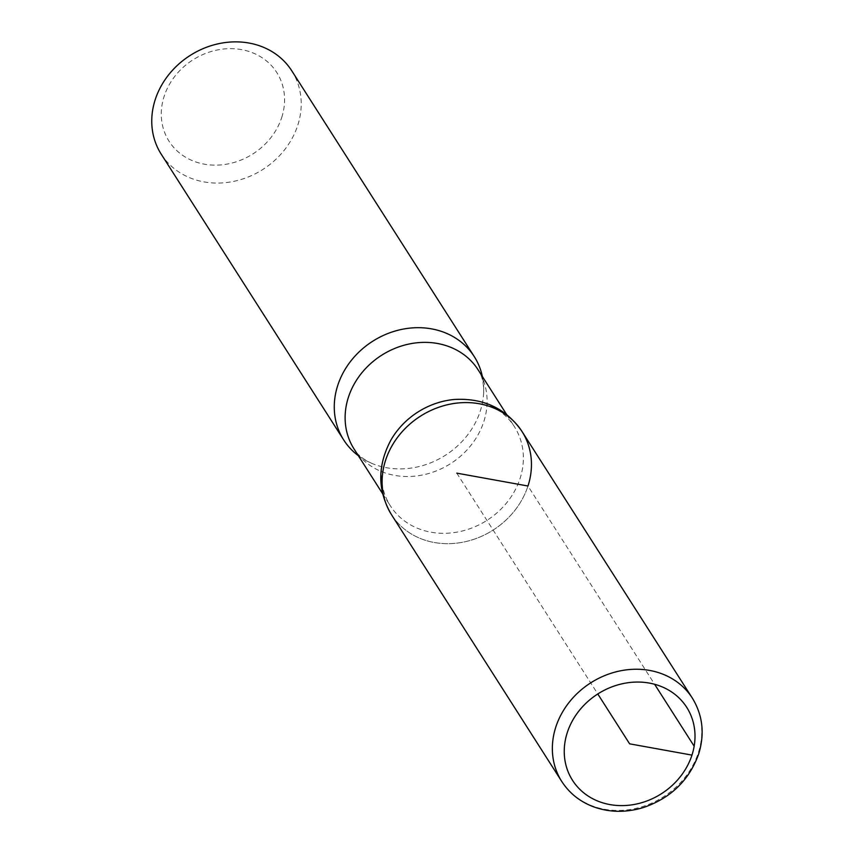 <?xml version="1.0" encoding="UTF-8"?>
<svg xmlns="http://www.w3.org/2000/svg" width="854" height="854" viewBox="0 0 854 854"><rect width="100%" height="100%" fill="white"/><g stroke="black" fill="none" stroke-linecap="round" stroke-linejoin="round"><path stroke-width="0.64" stroke-dasharray="4.27 3.2" d="M281.703 117.521A63.901 55.777 147.4 0 0 209.646 51.987A63.901 55.777 147.4 0 0 177.418 151.179A63.901 55.777 147.4 0 0 281.703 117.521M161.203 154.147A77.447 67.605 147.4 0 0 234.017 181.304A77.447 67.605 147.4 0 0 297.736 125.357A77.447 67.605 147.4 0 0 291.758 70.786M391.025 439.863A73.583 64.231 147.4 0 0 390.363 505.835A73.583 64.231 147.4 0 0 459.527 531.636A73.583 64.231 147.4 0 0 520.065 478.486A73.583 64.231 147.4 0 0 514.396 426.648A73.583 64.231 147.4 0 0 454.413 399.469M391.548 514.781A77.394 67.562 147.4 0 0 464.298 541.916A77.394 67.562 147.4 0 0 527.975 486.011A77.394 67.562 -32.6 0 1 464.298 541.916A77.394 67.562 -32.6 0 1 391.538 514.77M358.338 455.684A77.447 67.605 147.4 0 0 372.291 463.583A77.447 67.605 147.4 0 0 480.236 411.18A77.447 67.605 147.4 0 0 483.663 392.477A77.447 67.605 147.4 0 0 482.361 376.486M521.997 431.473A77.394 67.562 -32.6 0 1 527.975 486.011L654.612 684.278M456.773 473.137L597.789 693.971M691.964 755.107L694.163 746.204M372.291 463.583C363.505 459.644 357.431 454.798 354.09 449.033A73.583 64.231 147.4 0 0 423.264 474.835A73.583 64.231 147.4 0 0 483.791 421.684A73.583 64.231 147.4 0 0 478.123 369.835C481.944 375.301 483.791 382.838 483.663 392.477M561.793 781.527A77.447 67.605 147.4 0 0 634.607 808.685A77.447 67.605 147.4 0 0 698.326 752.737A77.447 67.605 147.4 0 0 692.359 698.156M382.645 493.751L390.363 505.835M506.668 414.553L514.396 426.648"/><path stroke-width="1.28" d="M482.361 376.486A77.447 67.605 147.4 0 0 474.269 356.609L291.758 70.786A77.447 67.605 147.4 0 0 190.1 55.489A77.447 67.605 147.4 0 0 161.203 154.147L343.714 439.97A77.447 67.605 147.4 0 0 358.338 455.684M456.773 473.137L527.975 486.011A77.394 67.562 147.4 0 0 521.997 431.473C506.198 408.543 483.663 397.879 454.413 399.469A73.583 64.231 147.4 0 0 391.025 439.863M390.951 439.991C377.19 465.846 377.393 490.772 391.538 514.77A77.394 67.562 -32.6 0 1 420.414 416.186A77.394 67.562 -32.6 0 1 521.997 431.473A77.394 67.562 147.4 0 0 420.414 416.197A77.394 67.562 147.4 0 0 391.548 514.781M474.269 356.609A77.447 67.605 147.4 0 0 372.6 341.312A77.447 67.605 147.4 0 0 343.714 439.97M597.789 693.971L629.622 743.834L691.964 755.107A67.765 59.161 147.4 0 0 615.542 685.591A67.765 59.161 147.4 0 0 581.361 790.793A67.765 59.161 147.4 0 0 691.964 755.107M694.163 746.204L654.612 684.278M506.668 414.553L478.123 369.835A73.583 64.231 147.4 0 0 381.546 355.307A73.583 64.231 147.4 0 0 354.09 449.033L382.645 493.751M692.359 698.156A77.447 67.605 147.4 0 0 590.701 682.869A77.447 67.605 147.4 0 0 561.793 781.527C569.394 793.217 579.93 801.628 593.402 806.763C609.489 812.57 626.249 812.805 643.67 807.446C670.892 797.978 689.21 780.193 698.636 754.114C704.87 733.874 702.767 715.214 692.359 698.156L521.997 431.473M391.538 514.77L561.793 781.527"/></g></svg>

